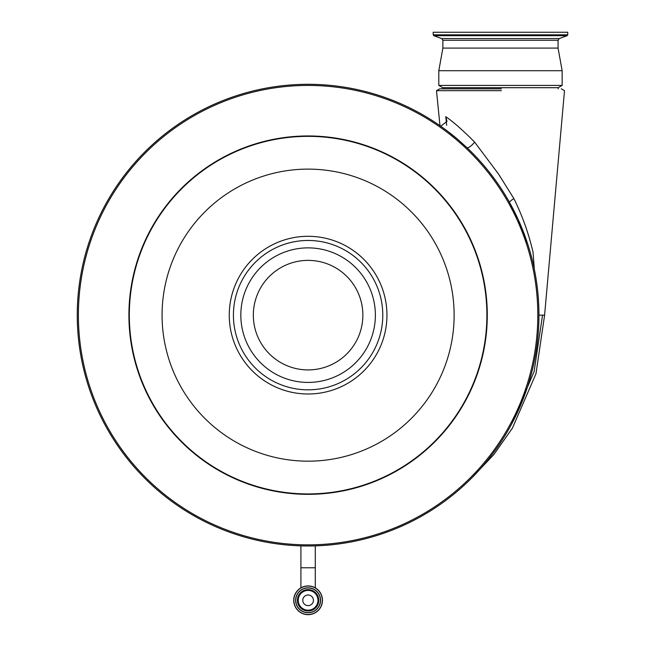 <?xml version="1.0" encoding="UTF-8"?>
<svg xmlns="http://www.w3.org/2000/svg" width="645" height="645" viewBox="0 0 645 645"><rect width="100%" height="100%" fill="white"/><g stroke="black" fill="none" stroke-linecap="round" stroke-linejoin="round"><path stroke-width="0.97" d="M501.399 90.671L436.488 90.671L439.697 88.833L501.31 88.833M527.65 243.834L518.112 219.324L509.582 202.49A230.845 230.845 0 0 0 466.956 147.649L458.071 139.651A230.845 230.845 0 0 0 77.255 315.147A230.845 230.845 0 0 0 308.1 545.984A230.845 230.845 0 0 0 538.946 315.147L544.598 315.147L564.504 90.647L561.295 88.833M458.208 139.772A230.845 230.845 0 0 0 458.071 139.651L448.606 131.991M446.679 125.315L445.76 116.648C453.806 122.268 463.424 130.75 474.615 142.102L498.512 174.029L513.896 198.579C522.442 215.994 528.827 233.909 533.044 252.332L534.31 269.126M558.183 87.696L442.76 87.696L438.802 85.414L562.142 85.414L558.183 87.696L558.183 88.833M442.76 87.696L442.76 88.833L457.942 88.833M558.07 40.264L442.873 40.264L441.68 38.563L559.255 38.563L558.07 40.264L558.07 48.093L562.142 70.724L438.802 70.724L438.802 85.414M558.07 48.093L442.873 48.093L438.802 70.724M433.198 34.838L567.745 34.838L567.745 32.25L433.198 32.25L433.198 34.838L433.795 35.693L567.149 35.693L559.255 38.563M362.869 315.147A54.769 54.769 0 0 1 308.1 369.916A54.769 54.769 0 0 1 253.332 315.147A54.769 54.769 0 0 1 308.1 260.378A54.769 54.769 0 0 1 362.869 315.147M240.827 315.147A67.273 67.273 0 0 1 308.1 247.874A67.273 67.273 0 0 1 375.374 315.147A67.273 67.273 0 0 1 308.1 382.421A67.273 67.273 0 0 1 240.827 315.147M78.392 315.147A229.709 229.709 0 0 1 308.1 85.438A229.709 229.709 0 0 1 537.809 315.147A229.709 229.709 0 0 1 308.1 544.856A229.709 229.709 0 0 1 78.392 315.147M129.314 315.147A178.794 178.794 0 0 1 308.1 136.353A178.794 178.794 0 0 1 486.894 315.147A178.794 178.794 0 0 1 308.1 493.933A178.794 178.794 0 0 1 129.314 315.147M298.224 600.301A9.877 9.877 0 0 1 308.1 590.425A9.877 9.877 0 0 1 317.977 600.301A9.877 9.877 0 0 1 308.1 610.178A9.877 9.877 0 0 1 298.224 600.301M320.436 600.301A12.336 12.336 0 0 1 308.1 612.637A12.336 12.336 0 0 1 295.765 600.301A12.336 12.336 0 0 1 308.1 587.974A12.336 12.336 0 0 1 320.436 600.301A12.336 12.336 0 0 1 308.1 612.637A12.336 12.336 0 0 1 295.765 600.301A12.336 12.336 0 0 0 308.1 612.637A12.336 12.336 0 0 0 320.436 600.301M293.733 600.301A14.367 14.367 0 0 1 308.1 585.934A14.367 14.367 0 0 1 322.468 600.301A14.367 14.367 0 0 1 308.1 614.677A14.367 14.367 0 0 1 293.733 600.301A14.367 14.367 0 0 0 308.1 614.677A14.367 14.367 0 0 0 322.468 600.301M308.1 594.988A5.321 5.321 0 0 1 313.422 600.301A5.321 5.321 0 0 1 308.1 605.623A5.321 5.321 0 0 1 302.779 600.301A5.321 5.321 0 0 1 308.1 594.988M300.917 545.88L300.917 567.769L315.284 567.769L315.284 545.88M440.148 125.799L440.696 126.162L447.009 121.413L445.76 116.648M466.956 147.649A6.789 1.87 133.5 0 0 474.615 142.102M538.946 315.147A230.845 230.845 0 0 0 509.582 202.49A6.789 1.322 150.8 0 1 513.896 198.579M128.911 315.147A179.189 179.189 0 0 1 308.1 135.958A179.189 179.189 0 0 1 487.289 315.147A179.189 179.189 0 0 1 308.1 494.336A179.189 179.189 0 0 1 128.911 315.147M454.128 315.147A146.028 146.028 0 0 1 308.1 461.175A146.028 146.028 0 0 1 162.072 315.147A146.028 146.028 0 0 1 308.1 169.119A146.028 146.028 0 0 1 454.128 315.147M229.257 315.147A78.843 78.843 0 0 1 308.1 236.296A78.843 78.843 0 0 1 386.952 315.147A78.843 78.843 0 0 1 308.1 393.99A78.843 78.843 0 0 1 229.257 315.147M382.783 315.147A74.683 74.683 0 0 1 308.1 389.83A74.683 74.683 0 0 1 233.417 315.147A74.683 74.683 0 0 1 308.1 240.464A74.683 74.683 0 0 1 382.783 315.147M511.816 423.725L534.116 371.568L542.526 315.147M297.409 600.301A10.691 10.691 0 0 1 308.1 589.619A10.691 10.691 0 0 1 318.791 600.301A10.691 10.691 0 0 1 308.1 610.992A10.691 10.691 0 0 1 297.409 600.301M295.62 600.301A12.481 12.481 0 0 1 308.1 587.821A12.481 12.481 0 0 1 320.581 600.301A12.481 12.481 0 0 1 308.1 612.782A12.481 12.481 0 0 1 295.62 600.301M293.878 600.301A14.222 14.222 0 0 1 308.1 586.079A14.222 14.222 0 0 1 322.323 600.301A14.222 14.222 0 0 1 308.1 614.532A14.222 14.222 0 0 1 293.878 600.301M315.284 567.769L315.284 587.861M562.142 70.724L562.142 85.414M567.745 34.838L567.149 35.693M471.705 478.01L493.86 454.531L512.42 428.127L535.971 373.761L544.606 315.147M300.917 567.769L300.917 587.861M441.68 38.563L433.795 35.693M442.873 40.264L442.873 48.093M436.488 90.671L439.971 125.678"/></g></svg>

